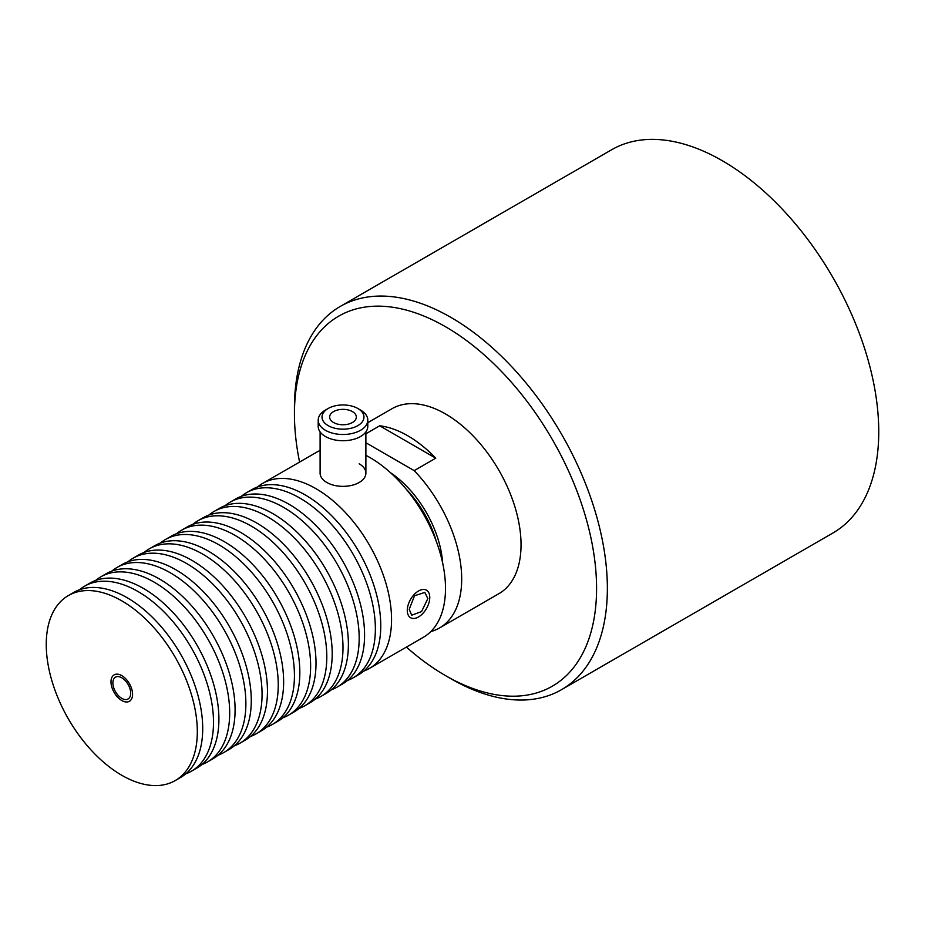 <?xml version="1.0" encoding="UTF-8"?>
<svg xmlns="http://www.w3.org/2000/svg" width="925" height="925" viewBox="0 0 925 925"><rect width="100%" height="100%" fill="white"/><g stroke="black" fill="none" stroke-linecap="round" stroke-linejoin="round"><path stroke-width="1.39" d="M288.496 715.164L293.896 712.053A106.826 61.674 -120 0 0 316.015 663.144A106.826 61.674 -120 0 0 269.383 555.648A106.826 61.674 -120 0 0 187.07 527.03L181.682 530.141A106.826 61.674 60 0 1 263.995 558.758A106.826 61.674 60 0 1 310.627 666.266A106.826 61.674 60 0 1 288.496 715.164A106.826 61.674 60 0 1 282.83 717.812M176.559 533.737A106.826 61.674 60 0 1 181.682 530.141M272.308 724.506L277.708 721.396A106.826 61.674 -120 0 0 299.827 672.498A106.826 61.674 -120 0 0 253.207 564.99A106.826 61.674 -120 0 0 170.882 536.373L165.494 539.483A106.826 61.674 60 0 1 247.808 568.112A106.826 61.674 60 0 1 294.439 675.608A106.826 61.674 60 0 1 272.308 724.506A106.826 61.674 60 0 1 266.643 727.154M160.372 543.079A106.826 61.674 60 0 1 165.494 539.483M256.121 733.86L261.521 730.738A106.826 61.674 -120 0 0 283.64 681.841A106.826 61.674 -120 0 0 237.02 574.332A106.826 61.674 -120 0 0 154.695 545.715L149.307 548.837A106.826 61.674 60 0 1 231.62 577.454A106.826 61.674 60 0 1 278.252 684.951A106.826 61.674 60 0 1 256.121 733.86A106.826 61.674 60 0 1 250.455 736.497M144.184 552.422A106.826 61.674 60 0 1 149.307 548.837M239.945 743.203L245.333 740.081A106.826 61.674 -120 0 0 267.464 691.183A106.826 61.674 -120 0 0 220.832 583.687A106.826 61.674 -120 0 0 138.519 555.058L133.119 558.18A106.826 61.674 60 0 1 215.433 586.797A106.826 61.674 60 0 1 262.064 694.293A106.826 61.674 60 0 1 239.945 743.203A106.826 61.674 60 0 1 234.268 745.839M127.997 561.764A106.826 61.674 60 0 1 133.119 558.18M223.758 752.545L229.146 749.435A106.826 61.674 -120 0 0 251.276 700.526A106.826 61.674 -120 0 0 204.645 593.029A106.826 61.674 -120 0 0 122.331 564.412L116.932 567.522A106.826 61.674 60 0 1 199.245 596.139A106.826 61.674 60 0 1 245.877 703.647A106.826 61.674 60 0 1 223.758 752.545A106.826 61.674 60 0 1 218.08 755.182M111.809 571.107A106.826 61.674 60 0 1 116.932 567.522M207.57 761.888L212.958 758.778A106.826 61.674 -120 0 0 235.089 709.868A106.826 61.674 -120 0 0 188.457 602.372A106.826 61.674 -120 0 0 106.144 573.754L100.744 576.865A106.826 61.674 60 0 1 183.058 605.482A106.826 61.674 60 0 1 229.689 712.99A106.826 61.674 60 0 1 207.57 761.888A106.826 61.674 60 0 1 201.904 764.536M95.622 580.461A106.826 61.674 60 0 1 100.744 576.865M191.383 771.23L196.782 768.12A106.826 61.674 -120 0 0 218.901 719.222A106.826 61.674 -120 0 0 172.27 611.714A106.826 61.674 -120 0 0 89.956 583.097L84.557 586.207A106.826 61.674 60 0 1 166.882 614.836A106.826 61.674 60 0 1 213.502 722.332A106.826 61.674 60 0 1 191.383 771.23A106.826 61.674 60 0 1 185.717 773.878M79.434 589.803A106.826 61.674 60 0 1 84.557 586.207M175.195 780.584L180.595 777.462A106.826 61.674 -120 0 0 202.714 728.565A106.826 61.674 -120 0 0 156.082 621.057A106.826 61.674 -120 0 0 73.769 592.439L68.369 595.561A106.826 61.674 60 0 1 150.694 624.178A106.826 61.674 60 0 1 197.314 731.675A106.826 61.674 60 0 1 175.195 780.584A106.826 61.674 60 0 1 92.882 751.956A106.826 61.674 60 0 1 46.25 644.459A106.826 61.674 60 0 1 68.369 595.561M112.885 682.928A12.592 7.273 -120 0 0 118.377 695.6A12.592 7.273 -120 0 0 128.078 698.976A12.592 7.273 -120 0 0 130.691 693.207A12.592 7.273 -120 0 0 125.187 680.534A12.592 7.273 -120 0 0 115.486 677.169A12.592 7.273 -120 0 0 112.885 682.928M192.735 524.382A106.826 61.674 60 0 1 197.858 520.798A106.826 61.674 60 0 1 280.183 549.415A106.826 61.674 60 0 1 326.803 656.923A106.826 61.674 60 0 1 304.683 705.821A106.826 61.674 60 0 1 299.018 708.457M304.683 705.821L310.083 702.711A106.826 61.674 -120 0 0 332.202 653.802A106.826 61.674 -120 0 0 285.571 546.305A106.826 61.674 -120 0 0 203.257 517.688L197.858 520.798M208.923 515.04A106.826 61.674 60 0 1 214.045 511.456A106.826 61.674 60 0 1 296.37 540.073A106.826 61.674 60 0 1 342.99 647.569A106.826 61.674 60 0 1 320.871 696.479A106.826 61.674 60 0 1 315.205 699.115M320.871 696.479L326.259 693.357A106.826 61.674 -120 0 0 348.39 644.459A106.826 61.674 -120 0 0 301.758 536.962A106.826 61.674 -120 0 0 219.445 508.334L214.045 511.456M225.11 505.697A106.826 61.674 60 0 1 230.233 502.113A106.826 61.674 60 0 1 312.546 530.73A106.826 61.674 60 0 1 359.178 638.227A106.826 61.674 60 0 1 337.058 687.136A106.826 61.674 60 0 1 331.381 689.772M337.058 687.136L342.447 684.014A106.826 61.674 -120 0 0 364.577 635.117A106.826 61.674 -120 0 0 317.946 527.608A106.826 61.674 -120 0 0 235.632 498.991L230.233 502.113M241.298 496.355A106.826 61.674 60 0 1 246.42 492.759A106.826 61.674 60 0 1 328.733 521.388A106.826 61.674 60 0 1 375.365 628.884A106.826 61.674 60 0 1 353.246 677.782A106.826 61.674 60 0 1 347.569 680.43M353.246 677.782L358.634 674.672A106.826 61.674 -120 0 0 380.765 625.774A106.826 61.674 -120 0 0 334.133 518.266A106.826 61.674 -120 0 0 251.82 489.649L246.42 492.759M257.485 487.012A106.826 61.674 60 0 1 262.608 483.417A106.826 61.674 60 0 1 344.921 512.034A106.826 61.674 60 0 1 391.553 619.542A106.826 61.674 60 0 1 369.422 668.44A106.826 61.674 60 0 1 363.756 671.087M369.422 668.44L423.384 637.29A106.826 61.674 -120 0 0 445.503 588.393A106.826 61.674 -120 0 0 365.884 455.331M409.22 609.344L411.66 615.194L421.557 611.598L427.836 598.591L424.818 592.405L414.516 595.769L409.22 609.344M320.108 450.475A106.826 61.674 -120 0 0 316.558 452.267L262.608 483.417M367.792 422.69L392.096 408.665A106.826 61.674 -120 0 1 445.503 413.949A106.826 61.674 -120 0 1 515.294 508.079A106.826 61.674 -120 0 1 498.91 593.677L439.572 627.948A106.826 61.674 60 0 0 414.192 470.628L365.884 442.74M439.572 627.948A106.826 61.674 60 0 1 430.853 631.555M436.242 541.206A76.301 44.053 -120 0 0 406.202 489.175M414.192 470.628L435.767 458.176L379.701 425.801L365.884 433.779M379.701 425.801A106.826 61.674 60 0 1 407.74 435.756A106.826 61.674 60 0 1 435.767 458.176M299.584 462.072A213.64 123.349 60 0 1 294.439 413.949A213.64 123.349 60 0 1 445.503 326.733A213.64 123.349 60 0 1 596.579 588.393A213.64 123.349 60 0 1 445.503 675.608L445.503 675.608A213.64 123.349 60 0 1 406.399 647.095M294.439 407.717L294.439 413.949L294.439 407.717A221.272 127.754 60 0 1 340.261 306.429A221.272 127.754 60 0 1 450.903 317.391A221.272 127.754 60 0 1 607.367 588.393A221.272 127.754 60 0 1 561.533 689.68A221.272 127.754 60 0 1 450.903 678.73L445.503 675.608M561.533 689.68L832.916 533.008A221.272 127.754 -120 0 0 878.75 431.709A221.272 127.754 -120 0 0 782.157 209.027A221.272 127.754 -120 0 0 611.645 149.746L340.261 306.429M318.2 420.181L318.2 426.413A24.802 14.314 0 0 0 333.509 439.641A24.802 14.314 0 0 0 360.53 436.531A24.802 14.314 0 0 0 367.792 426.413L367.792 420.181A24.802 14.314 180 0 1 360.53 430.298A24.802 14.314 180 0 1 333.509 433.409A24.802 14.314 180 0 1 318.2 420.181A24.802 14.314 180 0 1 325.461 410.053L328.155 408.503A20.986 12.117 180 0 1 357.836 408.503A20.986 12.117 180 0 1 357.836 425.627A20.986 12.117 180 0 1 328.155 425.627A20.986 12.117 180 0 1 328.155 408.503L325.461 410.053M333.555 422.517A13.355 7.712 0 0 0 348.101 424.182A13.355 7.712 0 0 0 356.345 417.059A13.355 7.712 0 0 0 352.437 411.613A13.355 7.712 0 0 0 337.879 409.937A13.355 7.712 0 0 0 329.635 417.059A13.355 7.712 0 0 0 333.555 422.517M357.836 408.503L360.53 410.053A24.802 14.314 180 0 1 367.792 420.181M442.636 562.909A80.117 46.25 -120 0 0 390.604 472.791M320.108 473.137A22.894 13.216 0 0 0 326.803 482.48A22.894 13.216 0 0 0 351.754 485.347A22.894 13.216 0 0 0 365.884 473.137A22.894 13.216 0 0 0 359.178 463.795M429.767 597.481A15.887 9.181 -60 0 1 422.829 613.472A15.887 9.181 -60 0 1 410.584 617.727A15.887 9.181 -60 0 1 407.289 610.454A15.887 9.181 -60 0 1 414.227 594.463A15.887 9.181 -60 0 1 426.471 590.196A15.887 9.181 -60 0 1 429.767 597.481M132.576 694.293A15.262 8.811 60 0 1 129.419 701.289A15.262 8.811 60 0 1 117.66 697.196A15.262 8.811 60 0 1 110.988 681.841A15.262 8.811 60 0 1 114.157 674.857A15.262 8.811 60 0 1 125.916 678.938A15.262 8.811 60 0 1 132.576 694.293M320.108 474.143L320.108 431.917M365.884 474.143L365.884 431.917"/></g></svg>
